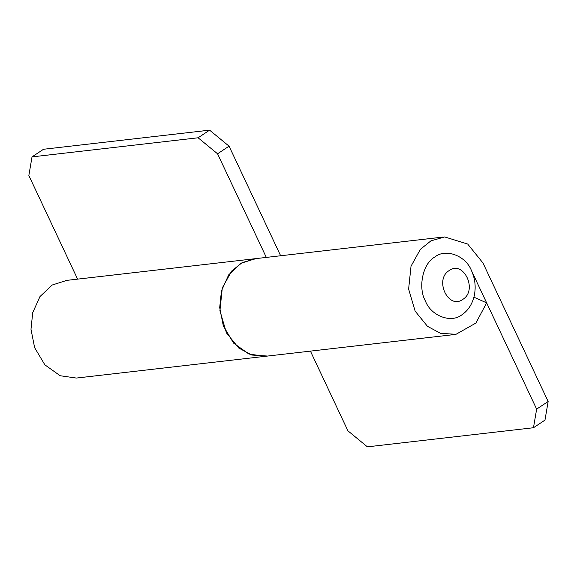 <?xml version="1.0" encoding="UTF-8"?>
<svg xmlns="http://www.w3.org/2000/svg" width="577" height="577" viewBox="0 0 577 577"><rect width="100%" height="100%" fill="white"/><g stroke="black" fill="none" stroke-linecap="round" stroke-linejoin="round"><path stroke-width="0.87" d="M217.565 153.792L198.091 137.78L209.602 130.157L229.069 146.169L217.565 153.792L266.322 257.414M209.602 130.157L43.527 149.263L32.023 156.894L28.85 175.509L77.606 279.131M32.023 156.894L198.091 137.78M229.069 146.169L280.646 255.762M66.723 280.408L52.204 285.016L39.964 296.585L32.73 312.64L30.985 329.265L34.62 347.642L44.862 364.83L60.174 375.735L76.315 378.058M255.431 258.691L240.919 263.3L228.68 274.861L221.445 290.916L219.7 307.548L223.328 325.926L233.577 343.113L248.882 354.018L265.031 356.341M548.15 401.491L544.976 420.106L533.473 427.737L536.646 409.115L548.15 401.491L482.963 262.968L467.702 244.049L444.687 236.938L430.932 240.854L420.366 249.336L411.019 266.213L408.624 289.048L415.159 311.162L427.456 326.301L440.482 333.318L456.01 334.307L475.902 323.048L486.642 302.867L473.912 297.191C471.777 304.908 467.817 310.743 462.033 314.703C451.25 323.538 431.127 316.052 425.437 301.093C417.69 287.497 422.876 263.242 434.87 256.989C445.646 248.146 465.769 255.633 471.459 270.591C475.347 279.21 476.162 288.082 473.912 297.191M310.419 351.119L347.931 430.831L367.398 446.843L533.473 427.737M449.209 270.548C433.998 279.585 448.322 310.029 462.79 299.405C477.994 290.368 463.67 259.924 449.209 270.548M536.646 409.115L471.459 270.591M255.979 258.655L242.217 262.571L231.651 271.053L222.304 287.93L219.909 310.765L226.444 332.886L238.741 348.018L251.774 355.035L267.295 356.023M442.84 237.097L65.41 280.53M454.063 334.588L76.633 378.029"/></g></svg>
